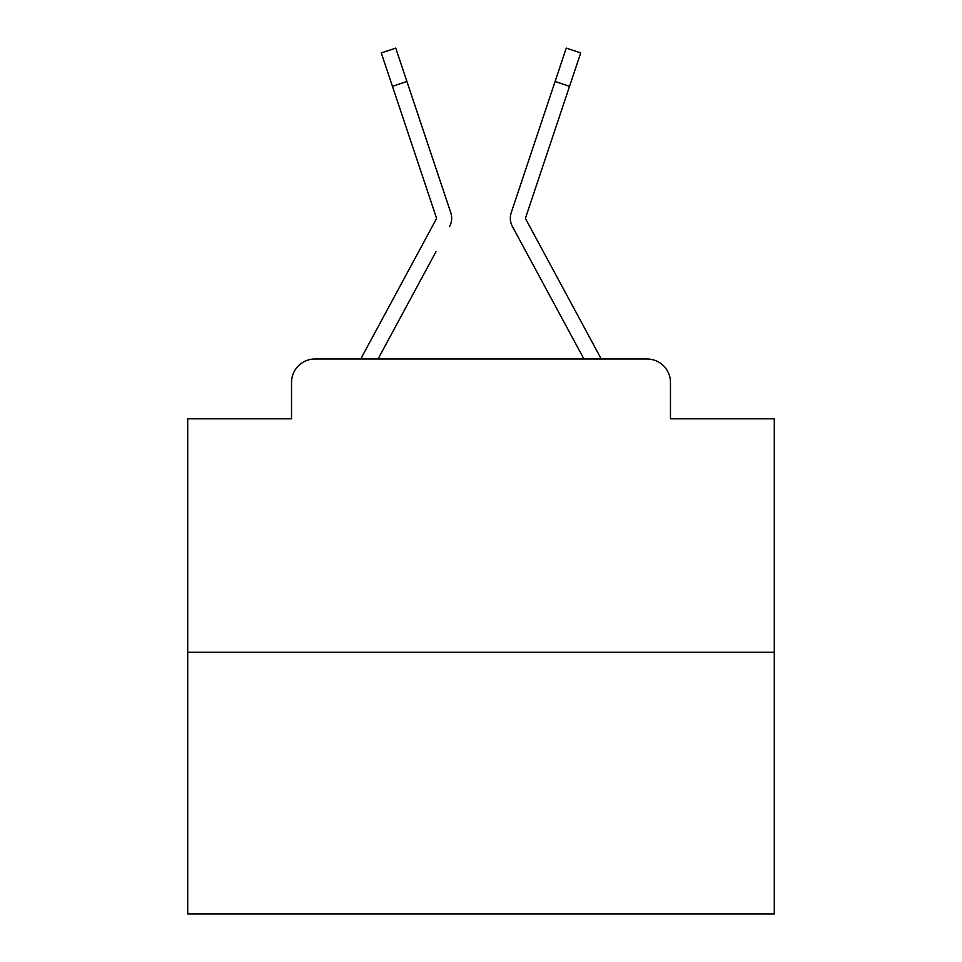 <?xml version="1.0" encoding="UTF-8"?>
<svg xmlns="http://www.w3.org/2000/svg" width="962" height="962" viewBox="0 0 962 962"><rect width="100%" height="100%" fill="white"/><g stroke="black" fill="none" stroke-linecap="round" stroke-linejoin="round"><path stroke-width="1.44" d="M291.534 382.455L291.534 418.819L291.534 382.455A23.461 23.461 0 0 1 314.995 358.994L360.954 358.994A58.658 58.658 0 0 1 363.107 354.581L436.135 219.324A2.345 2.345 0 0 0 436.303 217.46L381.277 52.934L395.743 48.1L406.902 81.481L392.448 86.315M774.29 652.284L187.71 652.284L187.71 913.9L774.29 913.9L774.29 418.819L670.466 418.819L670.466 382.455A23.461 23.461 0 0 0 647.005 358.994L314.995 358.994M187.71 652.284L187.71 418.819L291.534 418.819M435.966 251.731L378.054 358.994L433.393 256.505L378.054 358.994L433.393 256.505L378.054 358.994L433.393 256.505L378.054 358.994L433.393 256.505L378.054 358.994L433.393 256.505L378.054 358.994L433.393 256.505L378.054 358.994L433.393 256.505L378.054 358.994L433.393 256.505L378.054 358.994L433.393 256.505L378.054 358.994L433.393 256.505L378.054 358.994L433.393 256.505L378.054 358.994L433.393 256.505L378.054 358.994L433.393 256.505L378.054 358.994L433.393 256.505L378.054 358.994L433.393 256.505L378.054 358.994L433.393 256.505L378.054 358.994L389.49 358.994M572.51 358.994L583.946 358.994L512.445 226.575A17.593 17.593 0 0 1 511.243 212.626L566.257 48.1L580.723 52.934L569.552 86.315L555.098 81.481M525.865 219.324A2.345 2.345 0 0 1 525.577 218.206A2.345 2.345 0 0 0 525.865 219.324A2.345 2.345 0 0 1 525.577 218.206A2.345 2.345 0 0 0 525.865 219.324A2.345 2.345 0 0 1 525.577 218.206A2.345 2.345 0 0 0 525.865 219.324A2.345 2.345 0 0 1 525.577 218.206A2.345 2.345 0 0 0 525.865 219.324A2.345 2.345 0 0 1 525.577 218.206A2.345 2.345 0 0 0 525.865 219.324A2.345 2.345 0 0 1 525.577 218.206A2.345 2.345 0 0 0 525.865 219.324A2.345 2.345 0 0 1 525.577 218.206A2.345 2.345 0 0 0 525.865 219.324A2.345 2.345 0 0 1 525.577 218.206A2.345 2.345 0 0 0 525.865 219.324A2.345 2.345 0 0 1 525.577 218.206A2.345 2.345 0 0 0 525.865 219.324A2.345 2.345 0 0 1 525.577 218.206A2.345 2.345 0 0 0 525.865 219.324A2.345 2.345 0 0 1 525.577 218.206A2.345 2.345 0 0 0 525.865 219.324A2.345 2.345 0 0 1 525.577 218.206A2.345 2.345 0 0 0 525.865 219.324A2.345 2.345 0 0 1 525.577 218.206A2.345 2.345 0 0 0 525.865 219.324A2.345 2.345 0 0 1 525.577 218.206A2.345 2.345 0 0 0 525.865 219.324A2.345 2.345 0 0 1 525.577 218.206A2.345 2.345 0 0 0 525.865 219.324A2.345 2.345 0 0 1 525.577 218.206A2.345 2.345 0 0 0 525.865 219.324A2.345 2.345 0 0 1 525.577 218.206A2.345 2.345 0 0 0 525.865 219.324A2.345 2.345 0 0 1 525.577 218.206A2.345 2.345 0 0 0 525.865 219.324A2.345 2.345 0 0 1 525.577 218.206A2.345 2.345 0 0 0 525.865 219.324A2.345 2.345 0 0 1 525.577 218.206A2.345 2.345 0 0 0 525.865 219.324A2.345 2.345 0 0 1 525.577 218.206A2.345 2.345 0 0 0 525.865 219.324A2.345 2.345 0 0 1 525.577 218.206A2.345 2.345 0 0 0 525.865 219.324A2.345 2.345 0 0 1 525.577 218.206A2.345 2.345 0 0 0 525.865 219.324A2.345 2.345 0 0 1 525.577 218.206A2.345 2.345 0 0 0 525.865 219.324A2.345 2.345 0 0 1 525.577 218.206A2.345 2.345 0 0 0 525.865 219.324A2.345 2.345 0 0 1 525.577 218.206A2.345 2.345 0 0 0 525.865 219.324A2.345 2.345 0 0 1 525.577 218.206A2.345 2.345 0 0 0 525.865 219.324A2.345 2.345 0 0 1 525.577 218.206A2.345 2.345 0 0 0 525.865 219.324A2.345 2.345 0 0 1 525.577 218.206A2.345 2.345 0 0 0 525.865 219.324A2.345 2.345 0 0 1 525.577 218.206A2.345 2.345 0 0 0 525.865 219.324A2.345 2.345 0 0 1 525.577 218.206A2.345 2.345 0 0 0 525.865 219.324A2.345 2.345 0 0 1 525.577 218.206A2.345 2.345 0 0 0 525.865 219.324A2.345 2.345 0 0 1 525.577 218.206A2.345 2.345 0 0 0 525.865 219.324L598.893 354.581A58.658 58.658 0 0 1 601.046 358.994L647.005 358.994M670.466 418.819L670.466 382.455M449.555 226.575A17.593 17.593 0 0 0 450.757 212.626L406.902 81.481M542.207 120.009L511.243 212.626M436.135 219.324A2.345 2.345 0 0 0 436.423 218.206A2.345 2.345 0 0 1 436.135 219.324A2.345 2.345 0 0 0 436.423 218.206A2.345 2.345 0 0 1 436.135 219.324A2.345 2.345 0 0 0 436.423 218.206A2.345 2.345 0 0 1 436.135 219.324A2.345 2.345 0 0 0 436.423 218.206A2.345 2.345 0 0 1 436.135 219.324A2.345 2.345 0 0 0 436.423 218.206A2.345 2.345 0 0 1 436.135 219.324A2.345 2.345 0 0 0 436.423 218.206A2.345 2.345 0 0 1 436.135 219.324A2.345 2.345 0 0 0 436.423 218.206A2.345 2.345 0 0 1 436.135 219.324A2.345 2.345 0 0 0 436.423 218.206A2.345 2.345 0 0 1 436.135 219.324A2.345 2.345 0 0 0 436.423 218.206A2.345 2.345 0 0 1 436.135 219.324A2.345 2.345 0 0 0 436.423 218.206A2.345 2.345 0 0 1 436.135 219.324A2.345 2.345 0 0 0 436.423 218.206A2.345 2.345 0 0 1 436.135 219.324A2.345 2.345 0 0 0 436.423 218.206A2.345 2.345 0 0 1 436.135 219.324A2.345 2.345 0 0 0 436.423 218.206A2.345 2.345 0 0 1 436.135 219.324A2.345 2.345 0 0 0 436.423 218.206A2.345 2.345 0 0 1 436.135 219.324A2.345 2.345 0 0 0 436.423 218.206A2.345 2.345 0 0 1 436.135 219.324A2.345 2.345 0 0 0 436.423 218.206A2.345 2.345 0 0 1 436.135 219.324A2.345 2.345 0 0 0 436.303 217.46M526.034 251.731L512.445 226.575M419.793 120.009L450.757 212.626M525.577 218.206A2.345 2.345 0 0 1 525.697 217.46L569.552 86.315"/></g></svg>
